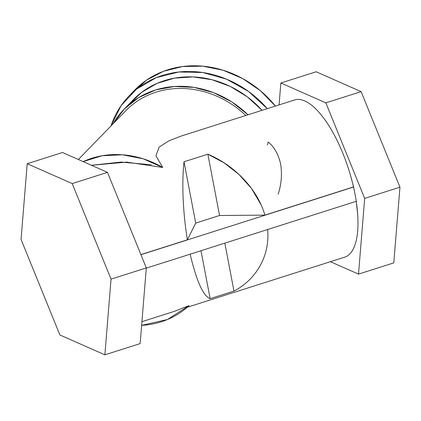 <?xml version="1.0" encoding="UTF-8"?>
<svg xmlns="http://www.w3.org/2000/svg" width="421" height="421" viewBox="0 0 421 421"><rect width="100%" height="100%" fill="white"/><g stroke="black" fill="none" stroke-linecap="round" stroke-linejoin="round"><path stroke-width="0.63" d="M21.05 239.407L27.212 163.716L72.207 183.582L111.033 279.139L104.871 354.829L59.882 334.963L21.05 239.407L59.882 334.963L104.871 354.829L140.146 343.604L104.871 354.829L111.033 279.139L146.308 267.914L140.146 343.604L146.308 267.914L111.033 279.139L72.207 183.582L107.481 172.357L146.308 267.914L107.481 172.357L72.207 183.582L27.212 163.716L21.05 239.407M62.487 152.491L27.212 163.716L62.487 152.491L107.481 172.357L62.487 152.491M189.055 305.62L167.421 319.528L141.63 325.37A90.647 80.279 -135.8 0 0 189.055 305.62L174.173 311.429L141.93 321.691M78.369 159.506L125.768 110.734A90.647 80.279 44.2 0 1 245.832 115.486M181.135 136.078L168.842 140.846L159.096 147.134L155.928 155.765L162.701 167.458A90.647 80.279 -135.8 0 0 83.137 161.611L102.087 155.754L122.453 154.786L143.061 158.764L162.701 167.458L126.7 162.117L91.462 165.285L120.995 162.064L151.292 164.795M190.129 254.068C196.596 281.281 203.269 296.142 210.137 298.652L233.976 291.069C254.858 280.239 270.198 257.342 267.635 229.403C270.198 257.342 254.858 280.239 233.976 291.069L210.137 298.652L200.996 250.727L210.137 298.652C203.269 296.142 196.596 281.281 190.129 254.068M357.618 213.673L356.224 201.322A82.495 30.417 72.3 0 1 344.699 257.157L187.219 307.277M181.072 136.094L294.663 99.945A82.495 30.417 72.3 0 1 353.482 186.945L264.914 215.131L219.557 215.494L195.723 223.077L187.408 239.796L140.898 254.6L187.408 239.796C182.588 210.863 181.856 180.867 184.024 161.775C181.856 180.867 182.588 210.863 187.408 239.796L195.723 223.077L184.024 161.775L195.723 223.077L219.557 215.494L207.863 154.191L184.024 161.775L207.863 154.191L219.557 215.494L264.914 215.131L353.635 187.008L140.94 254.7L353.635 187.008L356.355 201.28L146.292 268.135L356.355 201.28L353.635 187.008L349.967 173.552M261.12 204.88L251.469 188.408L238.739 174.21L223.93 162.753L207.863 154.191C232.808 164.653 256.826 187.234 264.914 215.131M224.83 243.138L233.976 291.069L224.83 243.138M364.675 198.417L399.95 187.192L393.788 262.883L358.513 274.108L364.675 198.417L325.843 102.861L361.118 91.636L399.95 187.192L364.675 198.417L358.513 274.108L393.788 262.883L399.95 187.192L361.118 91.636L325.843 102.861L280.854 82.995L316.129 71.77L361.118 91.636L316.129 71.77L280.854 82.995L279.07 104.908L280.854 82.995L325.843 102.861L364.675 198.417M113.154 123.716L124.258 109.028L138.683 97.577L155.707 89.931L174.478 86.484L194.065 87.394L213.489 92.625L231.776 101.908L248.016 114.791A92.925 82.295 -135.8 0 0 124.137 109.15A92.925 82.295 -135.8 0 0 113.154 123.716M278.139 194.186C281.391 184.34 282.233 174.32 280.67 164.137C278.418 154.312 274.255 146.929 268.182 141.993L267.382 144.982M128.958 104.624L141.682 92.315L157.112 83.342L174.52 78.127L193.107 76.906L212.016 79.732L230.361 86.479L247.306 96.835L262.057 110.323A92.925 82.295 44.2 0 0 133.346 99.677L124.137 109.15M129.268 95.714A98.614 87.336 -135.8 0 0 111.012 125.921L121.174 105.539L136.583 89.089L156.223 77.653L178.772 72.002L202.738 72.512L226.519 79.148L248.532 91.468L267.314 108.65A98.614 87.336 -135.8 0 0 129.268 95.714L134.788 90.031A98.614 87.336 44.2 0 1 275.429 106.066L260.331 90.673L242.612 78.538L223.119 70.239L202.785 66.171L182.582 66.523L163.474 71.291L146.371 80.243L132.099 92.941M330.422 261.704L358.513 274.108L330.422 261.704"/></g></svg>
